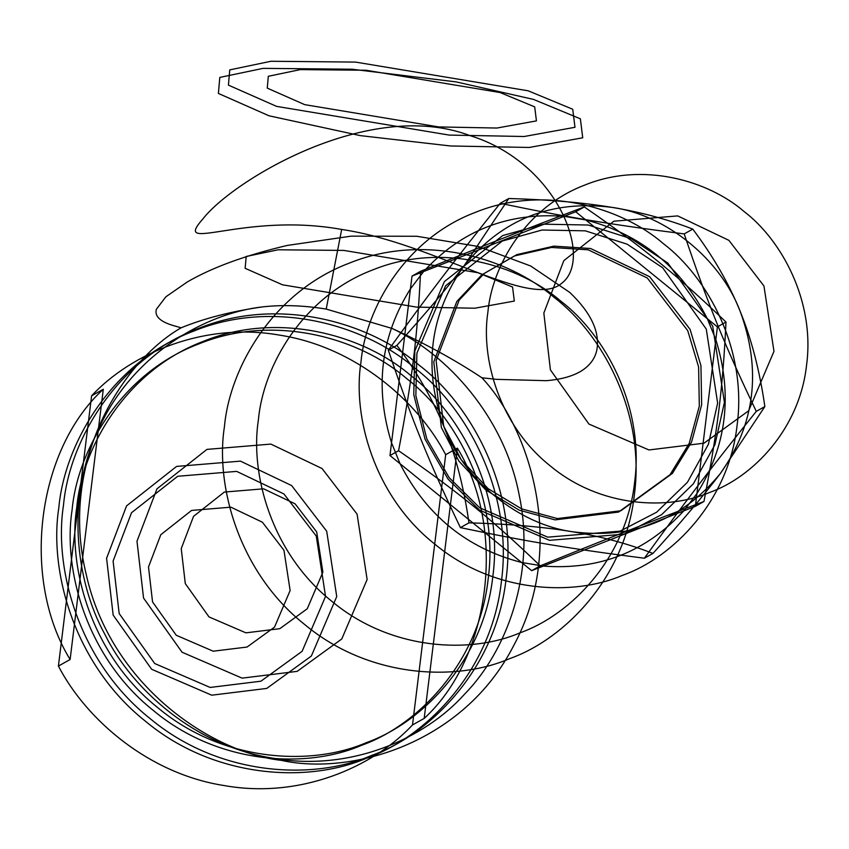 <?xml version="1.0" encoding="UTF-8"?>
<svg xmlns="http://www.w3.org/2000/svg" width="849" height="849" viewBox="0 0 849 849"><rect width="100%" height="100%" fill="white"/><g stroke="black" fill="none" stroke-linecap="round" stroke-linejoin="round"><path stroke-width="1.27" d="M181.177 327.799L173.812 325.708C160.312 321.803 154.486 316.337 156.333 309.301L165.884 296.789L187.194 282.027C212.038 267.52 245.393 255.316 287.259 245.435L351.157 236.149L416.806 236.266L478.38 246.497L530.71 266.013L569.796 292.438C591.106 312.825 600.116 332.065 596.815 350.159C594.937 358.756 589.715 365.739 581.151 371.098C572.481 376.298 560.892 379.492 546.374 380.681L496.495 379.354L481.882 377.773M412.009 276.095L575.718 211.762L585.789 219.944L717.394 326.886L695.363 506.322L531.654 570.655L389.978 455.531L412.009 276.095L420.605 271.277C488.462 243.727 526.974 228.593 584.314 206.944C643.744 248.014 677.077 275.097 725.991 322.058C722.828 387.728 717.638 429.944 703.959 501.504C646.62 523.154 608.107 538.287 540.251 565.837C491.327 518.866 458.004 491.783 398.574 450.713C412.253 379.153 417.432 336.936 420.605 271.277M389.978 455.531L398.574 450.713M575.718 211.762L584.314 206.944M717.394 326.886L725.991 322.058M388.322 350.17C411.977 420.213 428.936 461.962 460.402 527.632C526.847 541.513 570.125 548.719 644.38 558.228C683.275 504.264 709.594 469.709 756.279 411.372C724.823 345.702 707.864 303.953 684.198 233.91C609.953 224.401 566.676 217.195 500.22 203.314C453.525 261.651 427.206 296.205 388.322 350.17L396.886 345.363C424.426 314.979 446.871 288.373 464.233 265.546C429.424 314.905 422.781 368.965 444.324 427.705C463.883 480.003 518.527 524.406 572.353 531.729C632.707 539.529 682.023 520.15 720.302 473.604C755.111 424.235 761.755 370.175 740.211 311.445C720.652 259.136 666.009 214.733 612.182 207.411C551.829 199.611 502.512 218.989 464.233 265.546L508.795 198.507C549.133 199.653 583.603 202.624 612.182 207.411C640.868 212.144 667.728 219.371 692.773 229.103C713.234 256.345 729.047 283.789 740.211 311.445C751.482 339.027 759.696 370.737 764.853 406.565L720.302 473.604C702.94 496.421 680.495 523.037 652.955 553.421C627.91 543.689 601.05 536.462 572.353 531.729C543.774 526.942 509.315 523.971 468.977 522.825C463.809 486.997 455.595 455.287 444.324 427.705C433.16 400.049 417.347 372.605 396.886 345.363M500.22 203.314L508.795 198.507M460.402 527.632L468.977 522.825M644.38 558.228L652.955 553.421M531.654 570.655L540.251 565.837M695.363 506.322L703.959 501.504M684.198 233.91L692.773 229.103M756.279 411.372L764.853 406.565M457.378 448.134L424.192 718.403C490.987 657.285 506.789 528.566 457.378 448.134L445.683 454.693L412.497 724.95L424.192 718.403M70.117 659.514L103.302 389.245C36.507 450.352 20.694 579.071 70.117 659.514L58.422 666.072L91.607 395.804L103.302 389.245M549.526 540.335L479.526 510.132L448.081 479.144L425.052 439.198L413.76 394.647L414.843 350.881L444.409 281.55L502.714 235.555L543.647 224.178L588.24 225.027L631.263 238.749L667.823 263.02L712.714 326.165L724.42 402.362L714.922 444.727L693.357 483.824L661.636 514.664L623.994 534.159L549.526 540.335M547.743 537.152L620.088 531.145L656.648 512.202L687.467 482.243L708.416 444.271L717.638 403.116L706.272 329.094L662.655 267.743L627.135 244.172L585.354 230.843L542.033 230.015L502.258 241.074L445.629 285.752L416.901 353.099L415.851 395.613L426.824 438.901L449.195 477.7L479.738 507.808L547.743 537.152M707.334 318.704L715.834 339.632C732.952 394.838 726.659 446.16 696.933 493.577L683.732 510.896C646.1 551.882 599.277 570.284 543.286 566.081L521.583 562.473C466.823 548.252 426.315 515.332 400.038 463.713L391.538 442.785C374.42 387.579 380.723 336.257 410.438 288.84L423.64 271.521C461.283 230.535 508.095 212.144 564.086 216.336L585.789 219.944C640.549 234.165 681.068 267.085 707.334 318.704M91.607 395.804C131.51 353.078 204.694 321.771 279.714 335.153C354.946 346.753 417.666 400.675 445.683 454.693M412.497 724.95C372.605 767.676 299.41 798.983 224.401 785.601C149.169 774.001 86.449 720.079 58.422 666.072M58.814 507.84C64.524 443.634 111.601 362.056 193.413 331.195C274.323 298.116 365.601 325.326 414.715 367.999C466.419 407.255 513.507 492.452 501.409 581.448C491.613 670.816 425.901 737.261 366.81 758.093C309.397 783.043 215.232 779.414 145.519 721.289C74.404 664.99 48.839 571.335 58.814 507.84M219.806 77.418L263.094 68.366L352.048 69.225L456.146 81.897L533.512 99.407L580.366 118.807L582.732 137.782L529.267 147.461L450.49 145.975L360.347 135.628L269.027 115.793L218.395 93.443L219.806 77.418M229.761 69.883L228.423 85.123L276.583 106.38L449.195 135.087L524.13 136.509L574.985 127.297L572.735 109.256L528.174 90.801L355.561 62.094L270.948 61.266L229.761 69.883M268.305 76.293L267.265 88.126L304.674 104.639L438.742 126.936L496.941 128.04L536.441 120.887L534.69 106.868L500.082 92.541L366.015 70.244L300.291 69.607L268.305 76.293M106.581 558.292L126.565 505.887L176.571 466.43L240.458 461.134L291.653 485.575L326.695 531.209L336.735 596.56L311.36 656.033L266.745 688.422L211.719 695.193L151.663 669.277L113.161 615.111L106.581 558.292M113.097 561.072L119.168 613.519L154.709 663.525L210.138 687.446L260.94 681.195L302.127 651.3L325.538 596.401L316.274 536.069L283.927 493.948L236.669 471.386L177.706 476.278L131.542 512.7L113.097 561.072M136.986 541.238L143.555 598.057L182.068 652.234L242.114 678.139L297.139 671.368L341.765 638.989L367.129 579.517L357.089 514.154L322.047 468.521L270.852 444.091L206.976 449.386L156.969 488.833L136.986 541.238M148.501 566.962L152.555 601.93L176.252 635.264L213.205 651.204L247.059 647.044L274.524 627.114L290.135 590.511L283.959 550.29L262.394 522.209L230.886 507.171L191.577 510.429L160.801 534.711L148.501 566.962M246.189 256.472L278.175 249.786L343.887 250.423L477.955 272.72L512.563 287.047L514.314 301.066L474.824 308.219L416.615 307.115L282.547 284.818L245.138 268.305L246.189 256.472M181.24 548.603L193.54 516.351L224.316 492.07L263.625 488.812L295.123 503.85L316.688 531.93L322.875 572.152L307.264 608.754L279.799 628.684L245.934 632.845L208.981 616.905L185.284 583.571L181.24 548.603M543.838 313.058L563.821 260.654L613.827 221.207L677.704 215.901L728.898 240.341L763.941 285.975L773.98 351.337L748.616 410.81L703.991 443.189L648.965 449.959L588.919 424.054L550.407 369.877L543.838 313.058M487.878 312.252C480.704 357.97 499.106 425.402 550.311 465.942C600.498 507.798 668.301 510.398 709.637 492.441C752.182 477.435 799.493 429.605 806.55 365.25C815.263 301.183 781.356 239.832 744.127 211.571C708.766 180.848 643.054 161.257 584.791 185.071C525.881 207.294 491.985 266.024 487.878 312.252M262.5 306.892C203.442 313.621 132.996 355.317 100.002 426.113C65.32 496.018 75.105 580.419 104.926 634.468C132.157 689.855 195.843 746.345 273.176 758.242C350.276 772.028 425.009 738.556 464.477 694.259C506.11 652.106 535.815 574.264 519.344 495.858C504.709 417.135 447.115 354.15 392.047 328.436C425.466 343.728 455.414 360.178 481.892 377.763C530.901 429.987 566.888 546.883 513.921 645.144C463.267 744.732 349.852 775.668 281.497 760.375C212.208 752.776 110.773 686.109 86.12 573.988C58.91 462.397 121.598 361.918 181.208 327.756C204.439 318.301 231.544 311.35 262.5 306.892C282.42 304.664 303.655 305.396 326.207 309.078L341.669 229.453C434.868 243.228 530.434 309.832 561.518 283.439C594.417 259.104 557.369 162.35 469.911 135.585C368.922 97.455 232.265 180.964 202.879 218.946C171.402 254.583 243.154 211.645 341.659 229.442M63.495 505.219C69.194 441.002 116.281 359.435 198.093 328.574C279.003 295.494 370.27 322.705 419.385 365.378C471.099 404.633 518.187 489.831 506.089 578.827C496.283 668.195 430.581 734.64 371.491 755.472C314.077 780.422 219.912 776.793 150.199 718.668C79.084 662.369 53.519 568.713 63.495 505.219M224.412 426.845C215.168 485.66 238.845 572.396 304.706 624.535C369.273 678.383 456.486 681.736 509.665 658.622C564.394 639.329 625.257 577.798 634.33 495.02C645.537 412.593 601.93 333.689 554.026 297.33C508.54 257.809 424.012 232.605 349.066 263.243C273.293 291.823 229.686 367.373 224.412 426.845M258.372 420.053C263.222 365.484 303.242 296.142 372.775 269.908C441.554 241.785 519.132 264.92 560.881 301.193C604.838 334.559 644.858 406.979 634.574 482.625C626.244 558.589 570.39 615.069 520.172 632.77C471.365 653.985 391.325 650.896 332.065 601.485C271.616 553.633 249.893 474.029 258.372 420.053M360.91 362.544C352.431 416.519 374.154 496.134 434.603 543.976C493.863 593.387 573.903 596.476 622.71 575.261C672.928 557.56 728.782 501.08 737.112 425.116C747.396 349.47 707.376 277.05 663.419 243.684C621.67 207.421 544.092 184.286 475.313 212.399C405.769 238.633 365.76 307.975 360.91 362.544M436.11 360.602L459.171 300.132L484.132 273.537L516.871 254.615L553.856 246.146L590.575 248.502L649.644 276.7L690.078 329.348L700.934 365.654L701.667 404.771L691.553 442.085L672.397 473.392L620.906 510.758L557.411 518.569L521.594 508.859L488.133 488.674L461.251 459.829L443.687 426.166L436.11 360.602M433.765 361.918L456.826 301.448L481.786 274.853L514.526 255.931L551.51 247.452L588.23 249.818L647.309 278.005L687.743 330.664L698.6 366.97L699.321 406.077L689.218 443.39L670.052 474.697L618.571 512.064L555.076 519.875L519.259 510.175L485.787 489.979L458.916 461.145L441.353 427.482L433.765 361.918M76.771 507.426C82.13 447.073 126.384 370.387 203.293 341.372C279.353 310.278 365.144 335.864 411.309 375.969C459.925 412.879 504.189 492.961 492.813 576.62C483.601 660.628 421.836 723.083 366.29 742.663C312.315 766.116 223.796 762.71 158.264 708.066C91.427 655.152 67.389 567.111 76.771 507.426M72.091 510.047C77.461 449.694 121.715 373.008 198.613 344.004C274.673 312.899 360.464 338.486 406.639 378.59C455.244 415.501 499.509 495.583 488.133 579.241C478.921 663.249 417.156 725.704 361.61 745.284C307.635 768.738 219.127 765.331 153.595 710.687C86.747 657.773 62.72 569.732 72.091 510.047M326.207 309.078L392.047 328.436"/></g></svg>

